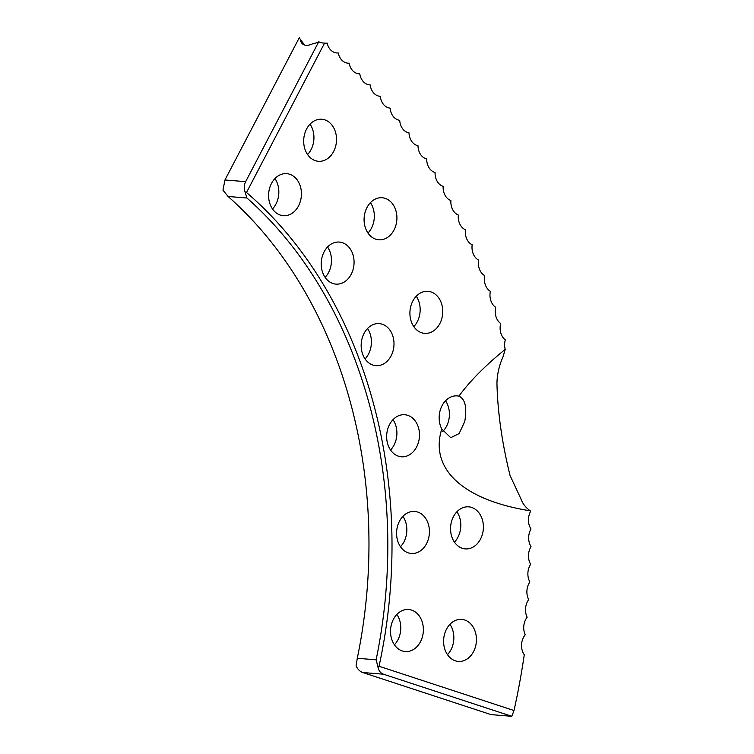 <?xml version="1.0" encoding="UTF-8"?>
<svg xmlns="http://www.w3.org/2000/svg" width="754" height="754" viewBox="0 0 754 754"><rect width="100%" height="100%" fill="white"/><g stroke="black" fill="none" stroke-linecap="round" stroke-linejoin="round"><path stroke-width="1.13" d="M530.232 510.807C525.679 507.621 522.531 503.531 520.778 498.535L510.062 475.501C502.023 442.994 497.659 412.334 496.952 383.541C497.065 374.615 499.12 365.615 503.125 356.529L505.208 349.356C485.435 365.426 469.996 381.015 458.894 396.123A21.093 16.39 94.6 0 0 457.282 395.888A21.093 16.39 94.6 0 0 439.836 411.741A21.093 16.39 94.6 0 0 441.769 429.035C429.252 468.847 463.135 500.175 530.232 510.807A14.345 11.15 94.6 0 0 530.618 511.382A14.345 11.15 94.6 0 0 531.023 528.997A14.345 11.15 94.6 0 0 531.033 546.641A14.345 11.15 94.6 0 0 530.646 564.303A14.345 11.15 94.6 0 0 529.874 581.956A14.345 11.15 94.6 0 0 528.705 599.6A14.345 11.15 94.6 0 0 527.15 617.206A14.345 11.15 94.6 0 0 525.208 634.774A14.345 11.15 94.6 0 0 524.266 654.802A623.728 484.728 94.6 0 1 514.021 710.532L511.759 716.3L383.447 674.199L362.749 672.521L491.061 714.622L511.759 716.3M228.085 196.483A439.95 341.911 -85.4 0 1 357.283 658.289L376.123 659.816A439.95 341.911 94.6 0 0 246.926 198L228.085 196.483L222.967 190.159L224.946 179.98L299.291 37.7A15.598 8.614 -50.3 0 0 300.309 39.265A18.002 9.953 -50.3 0 0 302.561 43.939A18.002 9.953 -50.3 0 0 306.105 45.297A18.002 9.953 -50.3 0 0 313.202 43.515A18.002 9.953 129.7 0 0 318.735 41.781A15.542 13.798 80 0 0 324.588 43.072L246.511 192.496A442.937 344.229 -85.4 0 1 379.045 666.253L514.021 710.532M410.581 307.18A21.093 16.39 94.6 0 0 424.625 333.372A21.093 16.39 94.6 0 0 442.07 317.519A21.093 16.39 94.6 0 0 428.027 291.327A21.093 16.39 94.6 0 0 410.581 307.18M413.805 326.623A21.093 16.39 94.6 0 0 419.488 315.69A21.093 16.39 94.6 0 0 416.265 296.247M364.757 213.608A21.093 16.39 94.6 0 0 378.8 239.8A21.093 16.39 94.6 0 0 396.246 223.938A21.093 16.39 94.6 0 0 382.203 197.755A21.093 16.39 94.6 0 0 364.757 213.608M367.98 233.052A21.093 16.39 94.6 0 0 373.654 222.11A21.093 16.39 94.6 0 0 370.431 202.675M304.352 135.107A21.093 16.39 94.6 0 0 318.395 161.29A21.093 16.39 94.6 0 0 335.841 145.437A21.093 16.39 94.6 0 0 321.798 119.245A21.093 16.39 94.6 0 0 304.352 135.107M307.575 154.542A21.093 16.39 94.6 0 0 313.259 143.609A21.093 16.39 94.6 0 0 310.035 124.165M458.894 396.123C465.227 399.045 467.178 407.518 464.747 421.543L459.101 433.588L450.722 437.678L441.769 429.035M442.777 431.467A21.093 16.39 94.6 0 0 448.734 420.242A21.093 16.39 94.6 0 0 445.51 400.798M451.231 522.711A21.093 16.39 94.6 0 0 465.275 548.893A21.093 16.39 94.6 0 0 482.72 533.04A21.093 16.39 94.6 0 0 468.677 506.848A21.093 16.39 94.6 0 0 451.231 522.711M454.455 542.145A21.093 16.39 94.6 0 0 460.128 531.212A21.093 16.39 94.6 0 0 456.905 511.768M444.276 635.236A21.093 16.39 94.6 0 0 458.319 661.428A21.093 16.39 94.6 0 0 475.765 645.565A21.093 16.39 94.6 0 0 461.721 619.383A21.093 16.39 94.6 0 0 444.276 635.236M447.499 654.679A21.093 16.39 94.6 0 0 453.173 643.737A21.093 16.39 94.6 0 0 449.959 624.303M387.33 430.591A21.093 16.39 94.6 0 0 401.373 456.783A21.093 16.39 94.6 0 0 418.819 440.93A21.093 16.39 94.6 0 0 404.775 414.738A21.093 16.39 94.6 0 0 387.33 430.591M390.544 450.034A21.093 16.39 94.6 0 0 396.227 439.101A21.093 16.39 94.6 0 0 393.004 419.658M361.835 339.479A21.093 16.39 94.6 0 0 375.878 365.662A21.093 16.39 94.6 0 0 393.324 349.809A21.093 16.39 94.6 0 0 379.281 323.617A21.093 16.39 94.6 0 0 361.835 339.479M365.059 358.923A21.093 16.39 94.6 0 0 370.732 347.98A21.093 16.39 94.6 0 0 367.509 328.537M321.892 257.925A21.093 16.39 94.6 0 0 335.945 284.117A21.093 16.39 94.6 0 0 353.39 268.264A21.093 16.39 94.6 0 0 339.347 242.072A21.093 16.39 94.6 0 0 321.892 257.925M325.115 277.368A21.093 16.39 94.6 0 0 330.799 266.435A21.093 16.39 94.6 0 0 327.575 246.992M269.263 189.518A21.093 16.39 94.6 0 0 283.306 215.701A21.093 16.39 94.6 0 0 300.752 199.848A21.093 16.39 94.6 0 0 286.709 173.656A21.093 16.39 94.6 0 0 269.263 189.518M272.486 208.952A21.093 16.39 94.6 0 0 278.16 198.019A21.093 16.39 94.6 0 0 274.937 178.575M397.254 527.3A21.093 16.39 94.6 0 0 411.307 553.483A21.093 16.39 94.6 0 0 428.753 537.63A21.093 16.39 94.6 0 0 414.7 511.438A21.093 16.39 94.6 0 0 397.254 527.3M400.478 546.744A21.093 16.39 94.6 0 0 406.161 535.802A21.093 16.39 94.6 0 0 402.938 516.358M391.194 625.368A21.093 16.39 94.6 0 0 405.237 651.55A21.093 16.39 94.6 0 0 422.692 635.697A21.093 16.39 94.6 0 0 408.64 609.505A21.093 16.39 94.6 0 0 391.194 625.368M394.417 644.802A21.093 16.39 94.6 0 0 400.101 633.869A21.093 16.39 94.6 0 0 396.877 614.425M300.309 39.265L304.531 44.995M499.101 414.37L499.271 415.558M501.448 430.939L501.778 433.248M304.899 45.099A14.345 11.15 -85.4 0 1 304.277 44.731M224.946 179.98L245.644 181.657L318.735 41.781M324.588 43.072A14.345 11.15 94.6 0 0 327.151 43.119A14.345 11.15 94.6 0 0 338.263 52.95A14.345 11.15 94.6 0 0 349.149 63.195A14.345 11.15 94.6 0 0 359.781 73.835A14.345 11.15 94.6 0 0 370.167 84.882A14.345 11.15 94.6 0 0 380.28 96.314A14.345 11.15 94.6 0 0 390.138 108.124A14.345 11.15 94.6 0 0 399.705 120.31A14.345 11.15 94.6 0 0 408.998 132.845A14.345 11.15 94.6 0 0 417.989 145.729A14.345 11.15 94.6 0 0 426.689 158.953A14.345 11.15 94.6 0 0 435.077 172.506A14.345 11.15 94.6 0 0 443.145 186.379A14.345 11.15 94.6 0 0 450.901 200.555A14.345 11.15 94.6 0 0 458.328 215.022A14.345 11.15 94.6 0 0 465.416 229.772A14.345 11.15 94.6 0 0 472.174 244.786A14.345 11.15 94.6 0 0 478.583 260.064A14.345 11.15 94.6 0 0 484.643 275.587A14.345 11.15 94.6 0 0 490.354 291.346A14.345 11.15 94.6 0 0 495.698 307.321A14.345 11.15 94.6 0 0 500.684 323.513A14.345 11.15 94.6 0 0 505.303 339.884A14.345 11.15 94.6 0 0 505.208 349.356M245.644 181.657C244.051 184.881 243.853 188.312 245.059 191.95L246.511 192.496M379.045 666.253L378.15 667.695C378.904 671.022 380.666 673.199 383.447 674.199M362.749 672.521C359.941 671.522 357.716 669.316 356.067 665.905L357.283 658.289M376.123 659.816L378.15 667.695M245.059 191.95L246.926 198M300.733 41.225A18.002 18.002 0 0 0 302.674 44.024"/></g></svg>

